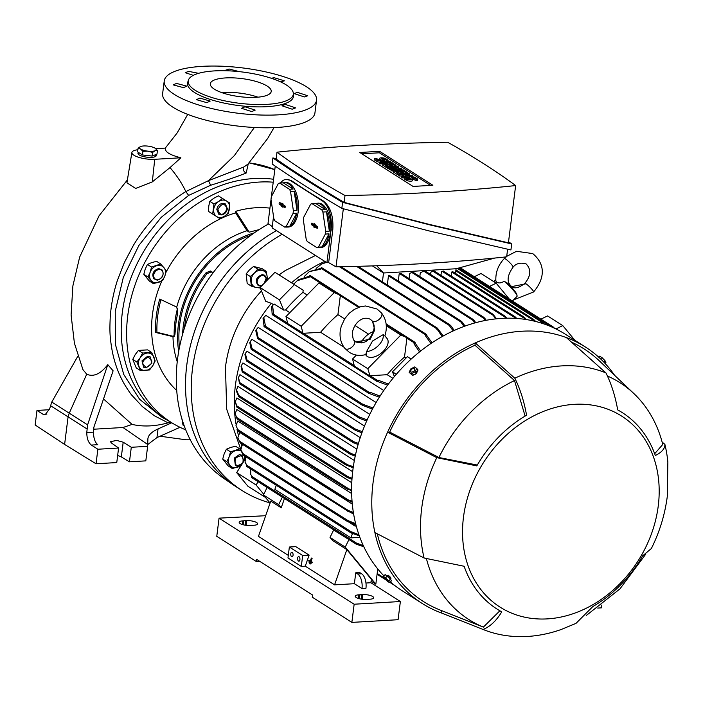 <?xml version="1.0" encoding="UTF-8"?>
<svg xmlns="http://www.w3.org/2000/svg" width="703" height="703" viewBox="0 0 703 703"><rect width="100%" height="100%" fill="white"/><g stroke="black" fill="none" stroke-linecap="round" stroke-linejoin="round"><path stroke-width="1.05" d="M372.01 320.761C373.565 323.556 376.852 327.167 369.883 337.871L368.864 338.96C365.797 342.625 361.491 343.635 355.964 341.992L370.217 339.189L374.734 329.988L372.485 321.192A6.142 3.489 140.5 0 1 372.01 320.761L370.402 319.338C362.186 315.129 353.873 323.802 352.431 332.414C352.642 337.668 353.284 340.384 354.356 340.568L354.356 340.568A6.142 3.489 140.5 0 1 352.265 346.799A6.142 3.489 140.5 0 1 345.358 348.802A6.142 3.489 140.5 0 1 344.883 348.38L344.883 348.38C340.99 343.433 339.452 337.598 340.252 330.876L341.192 326.403L344.822 318.582L349.409 313.107L354.417 309.346L360.63 306.728L365.56 305.972L377.001 308.977L381.483 312.949A6.142 3.489 140.5 0 1 379.383 319.18A6.142 3.489 140.5 0 1 372.485 321.192M384.875 335.849L387.045 338.477A13.436 7.636 140.5 0 1 382.467 352.115A13.436 7.636 140.5 0 1 367.379 356.509A13.436 7.636 140.5 0 1 366.325 355.577L365.551 354.646M361.114 343.02A13.436 7.636 140.5 0 1 373.337 331.623M386.281 325.656L391.747 327.967L406.967 337.668L400.807 335.067L386.29 325.814M356.412 355.077L352.563 358.996L367.783 368.688L370.015 375.71A0.58 0.466 122.5 0 1 370.05 375.71L377.274 380.314L378.223 380.253A150.451 121.716 122.5 0 0 377.388 381.386L377.142 381.404A0.58 0.466 -57.5 0 1 377.274 380.314M400.807 335.067L367.783 368.688M419.533 351.913L414.005 343.829L414.137 342.783L406.905 338.178L404.515 357.062L406.053 358.038M406.905 338.178A0.58 0.466 -57.5 0 1 406.905 338.143L406.967 337.668M392.915 378.355L387.186 374.708L370.05 375.71M387.186 374.708A135.486 109.606 -57.5 0 1 404.515 357.062M388.469 384.005L378.223 380.253M383.908 575.871A151.989 122.963 -57.5 0 1 352.871 470.017A151.989 122.963 -57.5 0 1 434.322 341.28A151.989 122.963 -57.5 0 1 565.282 334.206L585.45 347.054A151.989 122.963 -57.5 0 1 614.598 375.305M575.942 623.394L561.099 629.537A142.779 115.512 -57.5 0 1 483.734 629.73A142.779 115.512 -57.5 0 1 483.066 629.466L441.168 612.875A151.989 122.963 -57.5 0 1 422.116 603.42L401.949 590.573A151.989 122.963 -57.5 0 1 390.332 581.926M273.423 304.636L271.34 303.309A135.486 109.606 122.5 0 0 235.408 385.306A135.486 109.606 122.5 0 0 236.023 424.164M237.034 429.463A135.486 109.606 122.5 0 0 238.238 434.533M240.927 443.356A135.486 109.606 122.5 0 0 241.63 445.298M350.85 512.505L353.679 514.306M352.308 504.104L239.811 432.433L237.816 437.793L239.512 441.185L348.337 510.519L353.372 512.425M235.962 425.693L238.545 430.992L235.962 425.693L237.799 420.992L351.658 493.541M235.136 413.619L237.043 418.61L235.136 413.619L236.849 409.498L351.781 482.724M235.294 401.571L236.718 406.993L237.21 407.055L235.294 401.571L236.92 397.942L352.669 471.695M416.668 371.369C417.072 373.381 416.009 374.462 413.478 374.62M422.116 603.42A151.989 122.963 -57.5 0 1 374.901 532.575A151.989 122.963 -57.5 0 1 373.038 482.864A151.989 122.963 -57.5 0 1 387.581 432.204A151.989 122.963 -57.5 0 1 475.272 342.915A151.989 122.963 -57.5 0 1 566.398 337.598A151.989 122.963 -57.5 0 1 585.45 347.054M353.17 467.776L346.122 465.035L344.303 463.637L353.328 466.695M239.661 396.967L238.695 396.589L239.661 396.967L238.827 395.499L346.254 463.945M287.668 323.222L272.632 313.643L273.572 313.582L272.579 305.541L274.144 304.012L283.669 310.085L279.469 299.838L260.066 287.474L274.952 272.316L291.508 282.773A135.486 109.606 -57.5 0 1 324.751 261.358M271.34 303.309L265.725 301.279L260.066 287.474M315.489 255.461L285.339 270.523A115.143 93.156 122.5 0 0 279.117 274.935M261.472 290.919A115.143 93.156 122.5 0 0 225.935 363.759A115.143 93.156 122.5 0 0 225.76 364.98M240.154 442.767L237.816 437.793M353.539 513.48L347.431 511.116L346.175 510.07L348.337 510.519M240.479 443.066L346.175 510.07M238.695 396.589L236.243 390.666L237.957 386.334L354.356 460.5M238.414 377.529L239.503 383.618L240.145 383.785L238.414 377.529L239.951 374.664L356.869 449.155M241.384 365.525L241.067 366.65L242.21 371.852L242.922 372.063L241.384 365.525L242.913 362.941L360.235 437.688M245.329 353.53L244.925 354.655L246.366 360.78L247.368 361.166L245.329 353.53L246.894 351.157L364.506 426.088M250.312 341.535L249.802 342.66L251.138 349.18L252.307 349.681L250.312 341.535L251.955 339.312L369.769 414.375M372.449 409.128L362.634 405.35A0.58 0.466 -57.5 0 1 362.405 405.288L257.755 338.618A0.58 0.466 122.5 0 1 258.133 337.589L256.41 329.54L258.212 327.396L376.131 402.52M379.365 397.177L369.066 393.425A0.58 0.466 -57.5 0 1 368.829 393.364L264.179 326.693A0.58 0.466 122.5 0 1 264.556 325.665L265.409 325.612L263.766 317.536L265.839 315.401L383.759 390.525M352.133 502.17L345.173 498.928L352.045 501.107M238.387 431.229L345.173 498.928M238.089 430.939L238.545 430.992M351.614 490.782L346.315 488.234L351.614 489.71M347.572 489.27L346.315 488.234M351.975 479.314L347.08 477.399L236.955 407.23M347.8 477.759L346.456 476.66L348.09 476.766L352.045 478.233M236.718 406.993L237.21 407.055M236.384 389.541L238.827 395.499M355.217 456.177L350.156 454.217M350.894 454.586L349.391 453.391L350.876 453.4L355.454 455.087M239.503 383.618L240.145 383.785M358.126 444.516L353.029 442.547L242.465 372.107M353.758 442.925L352.194 441.686L353.591 441.633L358.442 443.417M242.21 371.852L242.922 372.063M361.931 432.784L355.85 430.535L353.996 429.111L355.446 429.094L362.335 431.686M246.366 360.78L247.368 361.166M366.676 420.992L359.962 418.513L357.932 416.976L359.33 416.932L367.168 419.884M251.138 349.18L252.307 349.681M257.57 338.24L255.787 330.665L256.41 329.54M362.405 405.288A0.58 0.466 -57.5 0 1 362.783 404.26L373.047 408.004M264.064 326.016L263.019 318.661L263.766 317.536M368.829 393.364A0.58 0.466 -57.5 0 1 369.207 392.336L370.059 392.283A150.451 121.716 122.5 0 0 369.365 393.408M380.086 396.053L370.059 392.283M272.131 314.013L271.683 306.666L272.579 305.541M387.617 385.139L377.388 381.386M272.632 313.643A0.58 0.466 122.5 0 0 272.492 314.733M396.334 374.295L392.485 371.843L394.409 376.544M411.15 359.092L407.38 356.685L392.485 371.843M411.176 359.066L407.38 356.685M420.614 351.052L415.086 343.011A150.451 121.716 122.5 0 0 414.005 343.829M414.137 342.783A0.58 0.466 -57.5 0 1 415.121 342.73L415.086 343.011M274.952 272.316L303.186 290.216L293.652 284.153L298.265 279.759L309.478 276.165M291.508 282.773L293.661 284.144M420.877 350.841L420.297 350.472M304.267 276.543L309.355 271.569L320.858 269.17L320.972 268.23A0.58 0.466 122.5 0 1 321.965 268.168M430.965 343.486L425.5 335.841L425.614 334.9A0.58 0.466 -57.5 0 1 426.607 334.839L426.563 335.164A150.451 121.716 122.5 0 0 425.5 335.841M432.02 342.783L426.563 335.164M309.355 271.569L320.963 268.309M326.377 262.395L321.499 264.135L316.122 268.397M442.178 336.57L436.871 328.828A0.58 0.466 -57.5 0 1 437.864 328.758A150.451 121.716 122.5 0 0 436.809 329.303M437.864 328.758L443.215 335.99M321.499 264.135L325.999 262.157M453.198 330.928L449.217 325.41L449.604 324.637M356.526 266.358L449.217 325.41C448.742 324.118 449.331 324.259 450.975 325.849L454.226 330.463M389.444 275.761A0.58 0.466 122.5 0 0 388.46 275.822L387.309 284.943M464.05 326.429L460.755 321.886L461.001 321.016M388.46 275.822L460.755 321.886C460.21 320.568 460.729 320.665 462.284 322.167L465.061 326.069M400.701 273.616L399.172 274.003L398.285 281.051M474.727 322.976L472.811 320.252L473.014 319.355L400.868 273.388M399.708 273.678L472.811 320.252C472.328 318.995 472.759 319.048 474.112 320.392L475.72 322.703M412.538 272.237L409.744 273.388L409.076 278.616M485.246 320.48L483.638 318.231L483.708 317.246L412.705 272.008M411.545 272.298L483.638 318.231C483.04 316.939 483.427 316.948 484.78 318.274L486.221 320.296M424.366 270.857L420.306 272.764L419.823 276.551M495.589 318.907L492.179 313.731M423.382 270.919L492.557 314.997C491.467 313.415 491.801 313.397 493.55 314.935L496.546 318.802M433.663 271.007L430.869 272.149L430.579 274.478M505.738 318.222L504.921 317.097C504.156 315.735 504.429 315.682 505.756 316.939L506.678 318.195M442.96 271.156L441.431 271.534L440.957 275.312M515.677 318.397L515.378 317.984C514.552 316.605 514.781 316.517 516.064 317.73L516.6 318.45M452.837 272.061A0.58 0.466 122.5 0 0 451.844 272.123L451.335 276.156M525.369 319.408L524.684 318.529C523.586 317 523.735 316.86 525.132 318.125L526.257 319.549M534.719 321.245L534.5 320.972C533.269 319.364 533.34 319.18 534.719 320.427L535.572 321.456M543.56 323.802L542.523 322.651A0.58 0.466 -57.5 0 1 543.507 322.607L544.35 324.074M552.453 327.299A0.58 0.466 -57.5 0 1 553.384 327.449L553.349 327.703M377.748 568.938L377.177 573.463A0.58 0.466 122.5 0 0 377.177 573.499L375.833 584.167L371.087 581.144M369.506 557.251L370.086 558.191M363.829 546.741L356.562 544.324A0.58 0.466 -57.5 0 1 356.693 543.226L356.948 543.217A150.451 121.716 122.5 0 0 357.502 544.263M250.83 469.068L250.699 474.367L252.052 476.555A0.58 0.466 122.5 0 0 251.911 477.645M363.354 545.721L356.948 543.217M359.866 537.356L350.946 537.874L274.847 489.385L276.279 485.281M246.744 465.351L245.022 462.126L246.92 465.307A0.58 0.466 122.5 0 0 246.779 466.397M359.295 535.791L351.421 533.067A0.58 0.466 -57.5 0 1 351.562 531.978L351.86 531.96A150.451 121.716 122.5 0 0 352.282 533.015M358.934 534.763L351.86 531.96M356.245 526.011L355.059 526.081L348.187 521.705M245.839 456.765L245.022 462.126M242.992 454.226L241.129 451.071A9.209 7.452 122.5 0 0 235.523 450.623A9.209 7.452 122.5 0 0 229.09 457.064A9.209 7.452 122.5 0 0 228.501 459.428A9.209 7.452 122.5 0 0 229.986 465.404A9.209 7.452 122.5 0 0 237.324 467.302A9.209 7.452 122.5 0 0 240.769 465.263M355.903 524.693L347.941 521.723A0.58 0.466 -57.5 0 1 348.073 520.633A150.451 121.716 122.5 0 0 348.38 521.696M242.447 444.322L240.795 449.938L243.414 453.945A0.58 0.466 122.5 0 0 243.3 455.052M243.423 453.962L348.108 520.651L355.639 523.647M387.019 575.713L388.144 575.168C390.411 577.093 391.211 578.068 390.56 578.094M374.901 532.575L424.102 558.015A142.779 115.512 -57.5 0 1 421.686 508.348A142.779 115.512 -57.5 0 1 436.783 457.653L387.581 432.204L389.69 432.081A149.686 121.101 -57.5 0 1 474.982 345.243L475.272 342.915L514.807 378.214A142.779 115.512 -57.5 0 1 605.933 372.898L566.398 337.598M282.184 234.24A153.526 124.203 122.5 0 0 192.499 368.75A153.526 124.203 122.5 0 0 242.06 490.527A153.526 124.203 122.5 0 0 269.926 502.847M276.481 230.61A153.526 124.203 122.5 0 0 186.787 365.112A153.526 124.203 122.5 0 0 236.357 486.889L242.06 490.527M240.549 442.776L239.512 441.185M348.899 521.934L355.12 525.897L356.201 525.835M244.6 460.061L236.674 472.618L256.077 484.982L258.142 481.713M363.214 404.234A150.451 121.716 122.5 0 0 362.634 405.35M337.923 314.628L340.314 295.752A0.58 0.466 -57.5 0 1 340.314 295.717L325.155 285.541L318.995 282.94L285.972 316.57L287.764 323.608L303.424 333.284A0.58 0.466 -57.5 0 1 303.459 333.275L320.594 332.282A135.486 109.606 -57.5 0 1 337.923 314.628L344.619 318.898M310.48 276.059A0.58 0.466 122.5 0 0 309.487 276.112L309.355 277.149L297.114 280.699M382.406 281.815L383.522 272.984M432.67 271.068L504.921 317.097C504.156 315.735 504.429 315.682 505.756 316.939M441.967 271.217L515.378 317.984C514.552 316.605 514.781 316.517 516.064 317.73M451.844 272.123L524.684 318.529C523.586 317 523.735 316.86 525.132 318.125M456.089 268.748L455.5 273.423M455.825 270.848L534.5 320.972C533.269 319.364 533.34 319.18 534.719 320.427M543.445 323.081A150.451 121.716 122.5 0 0 542.523 322.651M574.949 340.366L562.778 325.621L555.941 328.942M265.453 497.416L247.931 486.256L236.674 472.618M348.864 539.737L345.243 547.101L330.023 537.4L333.635 530.044L349.189 539.719M345.243 547.101L375.833 584.167M250.699 474.367L251.99 476.564M350.946 537.874L352.59 533.164M662.138 442.082L664.889 444.349A142.779 115.512 -57.5 0 1 667.85 461.994L667.332 496.142C664.976 514.429 659.651 531.899 651.356 548.533L642.63 555.862A116.496 94.246 122.5 0 1 592.857 606.531L576.021 623.359M463.47 517.285A113.227 91.601 -57.5 0 1 574.413 404.33A113.227 91.601 -57.5 0 1 658.254 505.923A113.227 91.601 -57.5 0 1 547.312 618.886A113.227 91.601 -57.5 0 1 463.47 517.285M664.889 444.349C664.976 448.646 661.778 452.363 655.31 455.491A116.496 94.246 122.5 0 0 617.7 409.911C615.239 396.044 611.311 383.706 605.933 372.898M514.807 378.214C520.15 388.882 524.069 401.22 526.573 415.227A116.496 94.246 122.5 0 0 476.81 465.904L436.783 457.653M571.504 342.159A149.686 121.101 -57.5 0 1 599.018 360.56L633.869 393.557A140.477 113.649 -57.5 0 1 662.753 444.472L654.678 453.725M441.168 612.875L441.466 610.555M499.868 610.793L483.365 627.111L440.078 610.011A149.686 121.101 -57.5 0 1 377.326 533.832M489.534 286.429L496.186 283.186L480.966 273.493L474.314 276.727M264.319 283.142L265.699 279.346L269.223 278.142M256.077 484.982L263.766 494.297M279.469 299.838L294.364 284.68M283.669 310.085L285.585 309.97A135.486 109.606 -57.5 0 1 302.923 292.325L303.186 290.216M289.803 312.659L285.585 309.97M369.576 375.736L354.356 366.035L352.563 358.996M343.952 347.159L320.594 332.282M354.98 325.498L368.53 334.127M302.923 292.325L307.141 295.014M494.736 258.054L456.142 268.748L383.504 272.984L372.388 265.901M555.335 328.644L553.393 327.405M540.906 319.153L547.558 315.919L562.778 325.621M330.023 537.4L332.589 540.51L346.86 549.605L371.325 579.254L370.885 582.734L400.376 601.522L398.074 619.712L351.86 622.401L312.281 597.19L312.554 595.01L256.621 559.368L256.349 561.548L259.732 561.354M267.377 487.592L282.597 497.293M424.102 558.015L464.129 566.266A116.496 94.246 122.5 0 0 501.74 611.847C496.406 620.74 490.176 626.619 483.066 629.466M607.436 376.017A140.477 113.649 -57.5 0 1 633.869 393.557M386.123 575.203A3.374 0.501 44.5 0 1 386.641 575.449A3.374 0.501 44.5 0 1 390.376 579.026M390.543 579.263A3.374 0.501 44.5 0 1 390.833 579.817M474.982 345.243L514.508 380.56L525.123 416.088M477.302 465.052L438.918 457.521L389.69 432.081M438.918 457.521A140.477 113.649 -57.5 0 1 514.508 380.56M483.365 627.111A140.477 113.649 -57.5 0 1 426.44 558.692M496.186 283.186L509.192 298.951M512.452 301.025L517.021 296.376A13.436 2.004 -135.5 0 0 516.995 295.497A13.436 2.004 -135.5 0 0 504.183 281.279C501.248 283.098 498.752 283.414 496.705 282.211L495.887 281.059C495.378 272.544 498.181 265.04 504.297 258.546L506.046 256.903M265.699 279.346L267.149 280.269M267.043 487.618L263.432 494.974L270.084 503.032M302.984 333.31L301.192 326.262L285.972 316.57M340.375 295.234L334.215 292.633L301.192 326.262M383.97 335.103L383.179 334.654A13.436 7.636 140.5 0 1 378.522 345.428A13.436 7.636 140.5 0 1 366.571 351.553L366.606 354.347L365.349 354.057M334.215 292.633L318.995 282.94M383.504 272.984L376.711 265.752M288.309 555.379L258.467 536.363L270.752 501.116L281.218 507.786L278.652 504.666L263.432 494.974M256.349 561.548L216.77 536.336L219.064 518.155L265.672 515.703M354.374 583.701L361.983 588.552L365.947 588.314A11.512 5.844 -93.3 0 0 361.623 573.771L359.716 572.558L355.753 572.787L354.374 583.701L334.566 584.852L346.86 549.605M370.885 582.734L365.955 583.024M309.179 562.98L310.691 563.744L310.032 564.105L309.179 562.98L310.691 563.744M309.039 561.609L311.57 563.015L310.902 563.384L308.872 562.084L309.039 561.609L311.57 563.015M311.367 558.033L312.123 558.305L311.042 561.398L312.44 562.286L312.273 562.769L308.731 560.713L308.898 560.238L310.295 561.126L311.367 558.033L310.55 561.293L311.042 561.398M308.898 560.238L310.348 560.959M305.269 566.187L301.306 566.416L302.685 555.511L289.364 547.022L295.805 546.644L309.118 555.133L305.269 566.187L334.566 584.852M284.46 498.48L281.218 507.786M282.272 497.311L278.652 504.666M366.571 351.553L372.537 340.999L383.179 334.654M273.529 216.542L272.105 227.825L326.904 262.737L328.644 262.632A934.551 277.14 7.2 0 0 335.999 266.797A898.425 266.428 7.2 0 0 424.05 263.555A898.425 266.428 7.2 0 0 506.643 256.841L507.61 249.24M271.024 199.547L268.001 223.475A934.551 277.14 7.2 0 0 272.263 226.586M597.699 608.069L601.452 607.849L601.803 605.028M359.918 594.756A7.373 2.188 -172.8 0 1 360.797 594.676A7.373 2.188 -172.8 0 1 361.746 594.65L362.818 594.589A7.294 2.162 -172.8 0 1 370.173 595.459A7.294 2.162 -172.8 0 1 373.662 597.805A7.294 2.162 -172.8 0 1 370.042 599.193L368.978 599.255A7.373 2.188 -172.8 0 1 367.151 599.36L366.087 599.422A7.294 2.162 -172.8 0 1 358.732 598.552A7.294 2.162 -172.8 0 1 355.235 596.206A7.294 2.162 -172.8 0 1 358.855 594.817L359.918 594.756L359.418 598.745M243.862 520.809A7.373 2.188 -172.8 0 1 244.741 520.73A7.373 2.188 -172.8 0 1 245.69 520.703L246.753 520.642A7.294 2.162 -172.8 0 1 254.108 521.512A7.294 2.162 -172.8 0 1 257.606 523.858A7.294 2.162 -172.8 0 1 253.985 525.246L252.922 525.308A7.373 2.188 -172.8 0 1 251.094 525.413L250.022 525.475A7.294 2.162 -172.8 0 1 242.667 524.614A7.294 2.162 -172.8 0 1 239.178 522.259A7.294 2.162 -172.8 0 1 242.79 520.87L243.862 520.809L243.361 524.798M301.306 566.416L287.984 557.936L289.364 547.022M219.064 518.155L354.154 604.22L400.376 601.522M354.154 604.22L351.86 622.401M361.983 588.552A11.512 5.844 -93.3 0 0 357.66 574L355.753 572.787M310.199 563.63L310.032 564.105M311.069 562.901L310.902 563.384M312.123 558.305L311.622 558.191M312.44 562.286L311.772 562.655M310.55 561.293L311.939 562.18M302.685 555.511L309.118 555.133M416.668 368.372L418.021 370.006L416.457 373.407L412.705 375.42L409.155 372.388L410.719 368.978L414.471 366.966L416.668 368.372L415.113 371.773L411.352 373.785L409.155 372.388M385.033 579.017L384.936 578.903C384.005 577.251 384.901 577.822 387.625 580.608L387.696 581.478L385.033 579.017L383.381 576.407L385.165 574.588L390.473 579.123L391.386 580.863L389.603 582.673L387.406 581.276M504.183 281.279L508.058 283.485C514.148 289.812 517.127 293.81 516.995 295.497M332.774 229.907L331.034 230.004A23.032 11.687 -93.3 0 0 322.378 200.909L290.418 180.548A23.032 11.687 -93.3 0 0 286.314 179.379L291.227 180.495A934.551 277.14 7.2 0 0 323.187 200.865C330.445 206.524 333.644 216.199 332.774 229.907L328.644 262.632M343.328 208.782L335.999 266.797M275.251 166.119L271.393 196.62M331.034 230.004L326.904 262.737M316.877 203.255A22.259 11.301 86.7 0 1 325.445 209.679L321.816 209.889A22.259 11.301 86.7 0 1 322.879 212.042L326.508 211.831A22.259 11.301 86.7 0 1 329.356 231.129L325.726 231.34A22.259 11.301 86.7 0 1 325.577 232.719A22.259 11.301 86.7 0 1 325.375 234.064L329.013 233.853A22.259 11.301 86.7 0 1 322.079 246.92L318.441 247.131A22.259 11.301 86.7 0 1 317.035 247.711L307.264 241.481A22.259 11.301 86.7 0 1 306.2 239.328L303.353 220.039A22.259 11.301 86.7 0 1 303.503 218.659A22.259 11.301 86.7 0 1 303.696 217.306L310.629 204.239A22.259 11.301 86.7 0 1 312.035 203.659L315.673 203.448A22.259 11.301 86.7 0 1 316.877 203.255L318.195 203.176A22.259 11.301 86.7 0 1 330.524 232.429A22.259 11.301 86.7 0 1 320.788 247.623L319.47 247.702A22.259 11.301 86.7 0 1 318.248 247.641M284.53 182.648A22.259 11.301 86.7 0 1 293.098 189.072L289.469 189.283A22.259 11.301 86.7 0 1 290.532 191.436L294.162 191.225A22.259 11.301 86.7 0 1 297.009 210.522L293.379 210.733A22.259 11.301 86.7 0 1 293.23 212.113A22.259 11.301 86.7 0 1 293.037 213.457L296.666 213.246A22.259 11.301 86.7 0 1 289.733 226.313L286.103 226.524A22.259 11.301 86.7 0 1 284.689 227.104L274.917 220.874A22.259 11.301 86.7 0 1 273.854 218.721L271.007 199.424A22.259 11.301 86.7 0 1 271.156 198.053A22.259 11.301 86.7 0 1 271.358 196.699L278.283 183.632A22.259 11.301 86.7 0 1 279.697 183.052L283.327 182.842A22.259 11.301 86.7 0 1 284.53 182.648L285.849 182.569A22.259 11.301 86.7 0 1 298.177 211.823A22.259 11.301 86.7 0 1 288.441 227.016L287.123 227.087A22.259 11.301 86.7 0 1 285.901 227.034M286.314 179.379A23.032 11.687 -93.3 0 0 280.497 183.008M361.746 594.65L361.184 599.114M245.69 520.703L245.127 525.167M299.9 559.632A2.302 1.169 -93.3 0 0 298.626 556.6A2.302 1.169 -93.3 0 0 297.615 558.173A2.302 1.169 -93.3 0 0 298.898 561.205A2.302 1.169 -93.3 0 0 299.9 559.632M293.054 555.265A2.302 1.169 -93.3 0 0 291.78 552.242A2.302 1.169 -93.3 0 0 290.77 553.815A2.302 1.169 -93.3 0 0 292.044 556.838A2.302 1.169 -93.3 0 0 293.054 555.265M598.719 357.168L599.703 356.166L602.26 357.853L605.002 360.701L601.9 357.563L600.59 358.899M603.728 362.001L605.002 360.701L605.916 362.44L605.011 363.363M412.705 375.42L411.352 373.785M416.457 373.407L415.113 371.773M390.473 579.123L388.689 580.942L389.603 582.673M387.362 575.985L385.578 577.804L388.689 580.942M383.381 576.407L385.578 577.804M429.138 230.927L510.923 249.969L511.687 243.95L429.893 224.907L342.589 202.35L341.834 208.378L429.138 230.927M342.589 202.35C316.429 186.822 293.186 172.024 272.878 157.929L272.114 163.957C292.43 178.044 315.665 192.85 341.834 208.378M317.035 247.711L320.665 247.5A22.259 11.301 86.7 0 1 319.47 247.702M284.689 227.104L288.327 226.893A22.259 11.301 86.7 0 1 287.123 227.087M414.102 371.043C410.78 372.933 409.884 372.362 411.413 369.33C414.726 367.432 415.622 368.003 414.102 371.043M272.878 157.929L276.191 158.658M313.846 227.095L313.951 226.296L311.851 224.96A0.958 0.483 86.7 0 1 311.482 223.879A0.958 0.483 86.7 0 1 311.947 223.097A0.958 0.483 86.7 0 1 312.088 223.141L314.179 224.477L314.276 223.677L315.225 224.283L315.129 225.083L317.22 226.419A0.958 0.483 86.7 0 1 317.58 227.623A0.958 0.483 86.7 0 1 317.194 228.282A0.958 0.483 86.7 0 1 316.991 228.229L314.9 226.902L314.795 227.702L313.846 227.095L314.891 226.964M318.441 247.131L325.375 234.064M325.726 231.34L322.879 212.042M321.816 209.889L312.035 203.659M322.079 246.92L329.013 233.853M329.356 231.129L326.508 211.831M325.445 209.679L315.673 203.448M281.499 206.489L281.604 205.689L279.513 204.353A0.958 0.483 86.7 0 1 279.135 203.272A0.958 0.483 86.7 0 1 279.601 202.482A0.958 0.483 86.7 0 1 279.741 202.534L281.833 203.87L281.929 203.07L282.887 203.677L282.782 204.476L284.873 205.803A0.958 0.483 86.7 0 1 285.233 207.016A0.958 0.483 86.7 0 1 284.847 207.666A0.958 0.483 86.7 0 1 284.645 207.622L282.553 206.295L282.457 207.095L281.499 206.489L282.544 206.357M286.103 226.524L293.037 213.457M293.379 210.733L290.532 191.436M289.469 189.283L279.697 183.052M289.733 226.313L296.666 213.246M297.009 210.522L294.162 191.225M293.098 189.072L283.327 182.842M515.65 185.566L508.418 242.807L428.997 224.336L344.136 202.394C318.687 187.27 296.025 172.833 276.138 159.071L277.008 152.191A898.425 266.428 -172.8 0 1 447.653 142.243A934.551 277.14 -172.8 0 1 515.65 185.566A898.425 266.428 -172.8 0 1 433.048 192.279A898.425 266.428 -172.8 0 1 345.006 195.513A934.551 277.14 -172.8 0 1 277.008 152.191M511.687 243.95L508.55 241.779M312.607 223.475L312.861 224.784L315.014 226.155L313.951 226.296M315.014 226.155L314.918 226.893L315.84 226.691L317.554 227.781M315.19 224.565L314.179 224.477M280.26 202.868L280.515 204.178L282.668 205.548L281.604 205.689M282.668 205.548L282.571 206.287L283.502 206.084L285.207 207.174M282.852 203.958L281.833 203.87M344.136 202.394L345.006 195.513M379.594 151.33L432.872 185.276L413.065 186.427L359.787 152.489L379.594 151.33L379.418 152.788L430.614 185.407M361.86 153.808L379.418 152.788M401.896 175.899L399.726 176.031L398.724 175.39L398.909 173.94L408.733 173.369L409.735 174.001L405.086 175.662L411.73 175.275L412.731 175.908L402.907 176.488L401.905 175.847L406.554 174.186L399.91 174.572L399.726 176.031M409.146 177.56L406.712 177.71M404.172 177.85L401.721 177.305L401.905 175.847M413.654 177.71L411.167 177.613L412.345 178.483A3.357 0.993 -172.8 0 1 412.793 179.072L412.608 180.522A3.357 0.993 -172.8 0 1 410.077 181.172A3.357 0.993 -172.8 0 1 406.387 180.276L404.058 178.79L404.234 177.332L405.974 177.235L408.302 178.72L410.789 178.817L409.612 177.947A3.357 0.993 -172.8 0 1 409.172 177.358A3.357 0.993 -172.8 0 1 410.842 176.717A3.357 0.993 -172.8 0 1 415.394 177.604L417.723 179.089L415.991 179.195L413.654 177.71L413.478 179.168L412.766 178.905M409.014 178.975A3.357 0.993 -172.8 0 1 408.988 178.808L409.172 177.358M417.723 179.089L417.538 180.548L415.807 180.653L413.478 179.168M398.847 174.458L397.397 174.546L393.399 171.998L393.583 170.548L403.408 169.968L407.397 172.516L405.666 172.622L402.67 170.706L400.359 170.847L403.021 172.543L401.29 172.639L398.627 170.943L396.316 171.084L399.313 172.991L397.582 173.087L397.397 174.546M404.735 173.597L402.432 172.165M400.692 173.834L398.39 172.402M387.52 167.244L386.07 167.332L382.081 164.783L382.265 163.333L392.081 162.762L396.079 165.302L394.348 165.407L391.351 163.5L389.04 163.632L391.703 165.328L389.972 165.433L387.309 163.729L384.998 163.869L387.994 165.776L386.255 165.882L386.07 167.332M393.416 166.383L391.114 164.95M389.374 166.62L387.072 165.187M386.211 161.479L386.351 160.31L384.023 158.825L381.536 158.729L382.713 159.599A3.357 0.993 -172.8 0 1 383.153 160.187L382.968 161.646A3.357 0.993 -172.8 0 1 382.968 161.672M379.884 162.252A3.357 0.993 -172.8 0 1 376.755 161.391L374.418 159.906L374.602 158.456L376.333 158.351L378.671 159.836L381.158 159.941L379.98 159.063A3.357 0.993 -172.8 0 1 379.541 158.474A3.357 0.993 -172.8 0 1 381.202 157.832A3.357 0.993 -172.8 0 1 385.754 158.729L388.091 160.214L386.351 160.31M379.374 160.099A3.357 0.993 -172.8 0 1 379.356 159.933L379.541 158.474M385.762 161.505L383.135 160.02M382.195 163.852L379.752 163.298L379.928 161.848L389.752 161.277L390.754 161.91L380.929 162.481L380.745 163.94M389.488 168.755L387.406 168.184L387.59 166.725L397.415 166.154L398.742 166.998L393.68 167.991L400.745 168.272L402.072 169.124L392.248 169.695L391.255 169.063L396.167 168.773L389.585 167.999L393.495 167.077L388.592 167.367L388.408 168.817M393.513 171.066L391.07 170.513L391.255 169.063M391.14 169.941L389.4 169.449L389.585 167.999M402.722 177.938L402.907 176.488M412.617 176.787L412.731 175.908M409.55 175.399L409.735 174.001M399.91 174.572L398.909 173.94M412.793 179.072A3.357 0.993 -172.8 0 1 410.262 179.713A3.357 0.993 -172.8 0 1 406.571 178.817L404.234 177.332M415.807 180.653L415.991 179.195M399.19 173.922L399.313 172.991M398.443 172.402L398.627 170.943M401.141 173.808L401.29 172.639M402.872 173.711L403.021 172.543M402.485 172.165L402.67 170.706M405.552 173.553L405.666 172.622M407.283 173.448L407.397 172.516M397.582 173.087L393.583 170.548M387.871 166.708L387.994 165.776M387.125 165.187L387.309 163.729M389.822 166.593L389.972 165.433M391.553 166.497L391.703 165.328M391.167 164.95L391.351 163.5M394.225 166.339L394.348 165.407M395.965 166.242L396.079 165.302M386.255 165.882L382.265 163.333M383.153 160.187A3.357 0.993 -172.8 0 1 380.622 160.838A3.357 0.993 -172.8 0 1 376.931 159.941L374.602 158.456M387.942 161.382L388.091 160.214M390.631 162.841L390.754 161.91M380.929 162.481L379.928 161.848M390.068 169.88L390.253 168.421M392.063 171.154L392.248 169.695M401.958 170.056L402.072 169.124M398.592 168.193L398.742 166.998M388.592 167.367L387.59 166.725M151.145 280.585A9.209 7.452 -57.5 0 1 149.598 274.548A9.209 7.452 -57.5 0 1 150.152 272.272A9.209 7.452 -57.5 0 1 156.541 265.769A9.209 7.452 -57.5 0 1 163.904 267.588A9.209 7.452 -57.5 0 1 164.889 275.892A9.209 7.452 -57.5 0 1 158.509 282.395A9.209 7.452 -57.5 0 1 156.418 282.808A9.209 7.452 -57.5 0 1 151.145 280.585L147.946 276.947L150.152 272.272L151.549 267.078L160.715 263.95L166.286 270.699L164.889 275.892L162.683 280.576L153.518 283.696L151.145 280.585M153.518 283.696L149.388 281.068L143.816 274.319L145.213 269.117L147.419 264.442L151.593 262.623L156.584 261.323L160.715 263.95M151.549 267.078L147.419 264.442M147.946 276.947L143.816 274.319M267.026 278.898A9.209 7.452 122.5 0 0 267.114 276.349L266.182 271.279L262.052 268.643L253.581 266.446L249.46 269.899L246.155 273.88L247.192 283.502L251.323 286.139L255.971 287.492A9.209 7.452 122.5 0 0 258.063 287.694A9.209 7.452 122.5 0 0 260.312 287.219M267.263 278.81L267.114 276.349A9.209 7.452 122.5 0 0 262.36 270.435A9.209 7.452 122.5 0 0 254.407 273.054A9.209 7.452 122.5 0 0 251.217 281.587A9.209 7.452 122.5 0 0 255.971 287.492L260.268 287.984M266.182 271.279L257.72 269.073L254.407 273.054L250.286 276.507L251.323 286.139M257.72 269.073L253.581 266.446M246.155 273.88L250.286 276.507M184.212 425.86L182.991 425.078L181.901 418.83M261.841 285.664L259.126 285.304C254.055 282.87 259.776 273.019 264.53 276.024L266.455 279.091M261.358 286.156L258.353 285.726C254.706 280.936 255.98 277.237 262.184 274.601L264.75 275.242L266.771 278.986M240.857 450.148L239.705 448.857L230.522 451.88L229.09 457.064L226.841 461.73L232.324 468.558L241.507 465.535M243.967 460.245A9.209 7.452 122.5 0 0 244.293 455.772M239.705 448.857L235.575 446.22L230.575 447.477L226.392 449.243L224.143 453.91L222.71 459.094L228.194 465.922L232.324 468.558M243.756 460.869L245.198 455.685M226.841 461.73L222.71 459.094M226.392 449.243L230.522 451.88M138.728 154.581A8.445 2.504 -172.8 0 1 138.649 154.124L138.834 152.656M138.078 148.236L137.621 151.883L142.454 154.959L152.129 156.075L156.98 154.115L157.437 150.468L155.108 150.732A8.445 2.504 7.2 0 0 155.117 148.21A8.445 2.504 7.2 0 0 155.082 148.192L155.117 148.21A8.445 2.504 7.2 0 0 147.858 146.11A8.445 2.504 7.2 0 0 140.96 146.409A8.445 2.504 7.2 0 0 140.591 146.54A8.445 2.504 7.2 0 0 140.591 149.062A8.445 2.504 7.2 0 0 147.841 151.154A8.445 2.504 7.2 0 0 152.033 151.303A8.445 2.504 7.2 0 0 155.108 150.732L152.595 152.428L147.841 151.154L142.911 151.312L140.591 149.062L138.078 148.236L140.89 146.426M155.6 154.678L155.398 156.242A8.445 2.504 -172.8 0 1 155.214 156.664M142.454 154.959L142.911 151.312M152.129 156.075L152.595 152.428M155.082 148.192L157.437 150.468M242.895 462.776C236.867 467.354 234.336 465.948 235.285 458.549C241.314 453.971 243.853 455.377 242.895 462.776M241.894 464.34L237.974 466.238L235.408 465.597L234.363 458.005L239.442 454.604L242.008 455.245L243.633 461.599M140.134 357.792A9.209 7.452 -57.5 0 1 147.551 353.029A9.209 7.452 -57.5 0 1 153.86 356.992A9.209 7.452 -57.5 0 1 152.762 365.718A9.209 7.452 -57.5 0 1 145.345 370.481A9.209 7.452 -57.5 0 1 139.036 366.518A9.209 7.452 -57.5 0 1 140.134 357.792L142.568 353.038L151.716 352.502L155.187 360.964L152.762 365.718L149.511 369.954L140.363 370.49L136.892 362.027L140.134 357.792M140.363 370.49L136.233 367.862L132.762 359.4L135.187 354.637L138.438 350.402L147.586 349.874L151.716 352.502M142.568 353.038L138.438 350.402M136.892 362.027L132.762 359.4M169.01 421.141L161.998 417.239L139.616 399.295L123.728 374.427L115.397 344.365L115.248 311.262L123.297 277.465L138.939 245.356L161.224 217.332L188.641 195.416L210.628 185.267C225.716 180.566 237.561 176.479 246.182 173.026L248.264 163.781M316.543 100.213L314.944 112.867A76.759 22.768 -172.8 0 1 276.841 127.489A76.759 22.768 -172.8 0 1 199.432 118.35A76.759 22.768 -172.8 0 1 162.63 93.622L164.23 80.977A76.759 22.768 -172.8 0 1 202.341 66.346A76.759 22.768 -172.8 0 1 279.75 75.485A76.759 22.768 -172.8 0 1 316.543 100.213A76.759 22.768 -172.8 0 1 278.441 114.835A76.759 22.768 -172.8 0 1 201.032 105.696A76.759 22.768 -172.8 0 1 164.23 80.977M285.392 104.439L295.62 107.884L292.193 109.22L281.965 105.775L285.392 104.439M297.492 92.401L307.729 95.757L304.32 96.944L294.082 93.569L297.492 92.401M271.279 78.253L274.17 77.734L284.443 80.827L280.699 81.926M225.918 70.739L225.681 70.177L229.09 69.017L239.389 71.653M193.307 75.353L185.232 72.673L188.659 71.381L198.624 73.314M176.567 83.429L186.884 86.153L183.439 87.62L173.123 84.87L176.567 83.429M199.889 98.095L210.171 101.1L206.708 102.638L196.427 99.633L199.889 98.095M244.969 106.794L255.215 110.099L251.762 111.584L241.516 108.297L244.969 106.794M155.802 154.59A9.209 2.733 -172.8 0 1 156.251 155.609A9.209 2.733 -172.8 0 1 151.681 157.367A9.209 2.733 -172.8 0 1 142.393 156.268A9.209 2.733 -172.8 0 1 137.973 153.298A9.209 2.733 -172.8 0 1 138.57 152.489M156.128 155.961A9.209 2.733 7.2 0 0 155.539 155.152M293.344 93.402L293.467 95.643A53.375 15.826 -172.8 0 1 266.947 106.68A53.375 15.826 -172.8 0 1 211.884 99.949A53.375 15.826 -172.8 0 1 187.719 82.277L188.404 80.142A52.962 15.703 -172.8 0 1 214.512 70.898A52.962 15.703 -172.8 0 1 293.344 93.402A52.962 15.703 -172.8 0 1 267.017 104.352A52.962 15.703 -172.8 0 1 212.385 97.682A52.962 15.703 -172.8 0 1 188.404 80.142M225.54 77.928A30.704 9.104 -172.8 0 1 256.507 81.583A30.704 9.104 -172.8 0 1 271.226 91.469A30.704 9.104 -172.8 0 1 255.989 97.322A30.704 9.104 -172.8 0 1 225.022 93.666A30.704 9.104 -172.8 0 1 210.302 83.78A30.704 9.104 -172.8 0 1 225.54 77.928M257.913 97.181A30.704 9.104 7.2 0 0 223.703 92.471A30.704 9.104 7.2 0 0 221.779 92.611M253.95 178.536A134.335 108.675 -57.5 0 1 273.59 179.274A134.335 108.675 -57.5 0 0 253.95 178.536A134.335 108.675 -57.5 0 0 129.993 280.559A134.335 108.675 -57.5 0 0 167.912 420.482L173.254 423.672A134.15 108.526 -57.5 0 1 135.389 283.942A134.15 108.526 -57.5 0 1 259.179 182.059A134.15 108.526 -57.5 0 1 273.221 182.191M273.977 127.638L267.781 138.324L247.974 164.107L243.906 166.963L208.483 180.645L210.628 185.267M171.031 422.345L168.07 422.837L154.502 415.825L142.349 406.562L131.856 395.244C129.897 393.118 124.053 383.917 123.236 382.081C118.157 372.836 114.501 362.555 112.252 351.228C109.633 336.28 109.624 330.603 110.274 316.385C111.302 303.74 113.693 291.701 117.454 280.269L124.326 262.597L133.245 245.646C146.312 223.668 165.231 204.345 185.82 191.576L208.483 180.645L234.345 155.618L254.354 127.48M188.641 195.416L185.82 191.576C182.218 183.738 176.954 175.732 170.021 167.578L180.891 157.78C169.555 154.915 164.476 151.681 165.671 148.078L155.732 148.658M137.893 149.739A15.352 4.552 7.2 0 0 131.892 152.481L126.927 182.806L135.653 188.43L152.314 181.884L170.021 167.578M168.07 422.837C155.073 426.405 143.078 426.932 132.094 424.41L103.508 398.961M86.706 374.216L69.105 413.505L68.033 417.266L64.606 444.437L96.03 463.778L97.875 449.235L91.364 445.061L97.752 444.691C94.949 442.301 93.534 438.11 93.517 432.134L93.877 427.204L113.113 370.815L107.796 364.646C100.582 373.987 93.552 377.177 86.706 374.216L82.901 369.558L74.404 343.161L71.1 314.953L72.875 285.928L79.667 257.052L99.088 215.751L127.401 179.915M190.302 439.823L186.093 439.797L160.02 436.22M132.094 424.41L122.981 427.512L147.656 444.481L147.929 438.364M147.894 438.795C148.219 435.201 151.602 431.914 158.043 428.927L171.76 422.775M180.003 427.301L156.954 437.582L147.656 444.604M131.892 152.481A15.352 4.552 7.2 0 0 139.176 157.454A15.352 4.552 7.2 0 0 154.73 159.3L180.891 157.78M77.848 356.201L51.776 402.054L87.594 424.876L107.796 364.646M87.594 424.876L86.777 432.521L93.517 432.134M93.613 429.225L122.981 427.512M97.875 449.235L118.596 448.022L111.311 442.899L110.512 441.712L116.601 440.403L123.192 442.205L131.294 447.284L147.648 446.326L147.656 444.481M131.294 447.284L129.457 461.827L145.811 460.869L147.648 446.326M51.776 402.054L49.632 408.856L45.036 414.875L43.12 414.331L36.987 410.438L49.412 409.717M138.781 153.043A9.209 2.733 7.2 0 0 138.016 153.676M91.364 445.061C88.367 442.679 86.838 438.505 86.777 432.521M118.596 448.022L116.76 462.565L96.03 463.778M123.192 442.205L121.329 456.932L129.457 461.827M121.329 456.932A6.907 2.047 7.2 0 0 117.629 455.632M36.987 410.438L35.15 424.981L64.606 444.437M224.644 216.137A9.209 7.452 -57.5 0 1 220.54 217.535A9.209 7.452 -57.5 0 1 216.726 216.594A9.209 7.452 -57.5 0 1 213.712 209.266A9.209 7.452 -57.5 0 1 218.633 201.48A9.209 7.452 -57.5 0 1 226.559 201.014A9.209 7.452 -57.5 0 1 229.565 208.343A9.209 7.452 -57.5 0 1 224.644 216.137L219.96 218.624L212.675 214.046L213.94 203.967L218.633 201.48L222.508 198.466L229.793 203.044L228.519 213.123L224.644 216.137M212.675 214.046L208.536 211.418L208.765 206.12L209.81 201.339L213.686 198.325L218.369 195.838L229.793 203.044M222.508 198.466L218.369 195.838M213.94 203.967L209.81 201.339M147.639 356.228L150.205 356.869L151.813 363.266L146.171 367.862L143.605 367.23L141.997 360.824L147.639 356.228M147.929 357.203C153.465 360.252 153.034 363.644 146.646 367.379C141.11 364.339 141.531 360.947 147.929 357.203M162.235 270.04C164.291 274.996 162.63 278.379 157.244 280.189L153.729 278.704C151.672 273.748 153.333 270.365 158.72 268.555L162.235 270.04M162.085 270.822C165.943 275.005 158.034 283.037 154.642 278.406C150.785 274.249 158.667 266.191 162.085 270.822M227.377 208.791C226.621 212.341 224.608 214.38 221.357 214.916L218.8 214.274L216.814 209.406C217.57 205.856 219.582 203.808 222.833 203.281L225.399 203.914L227.377 208.791M227.095 209.072C223.185 215.821 220.101 215.997 217.851 209.608C221.761 202.859 224.846 202.684 227.095 209.072M237.64 487.706A153.535 124.211 -57.5 0 1 233.853 485.255L224.529 478.919A153.201 123.939 -57.5 0 1 178.676 351.509A153.201 123.939 -57.5 0 1 268.634 223.932M233.853 485.255A153.535 124.211 -57.5 0 1 187.754 358.477A153.535 124.211 -57.5 0 1 276.472 230.602M179.467 347.291A93.692 75.801 -57.5 0 1 250.778 235.356M213.202 272.632L210.311 270.998L206.041 272.773A93.569 75.696 122.5 0 0 182.525 334.487M213.018 272.887L211.208 271.876L206.972 273.687A91.961 74.395 122.5 0 0 184.564 326.869A91.961 74.395 122.5 0 0 184.414 328.16M178.694 351.447A95.177 76.996 -57.5 0 1 178.377 324.848A95.177 76.996 -57.5 0 1 254.214 232.904M177.235 361.702A95.336 77.128 -57.5 0 1 172.982 336.755L174.95 334.4L175.882 323.31L177.78 311.965L176.734 307.097A95.336 77.128 -57.5 0 1 247.017 230.716L249.178 232.166L259.117 229.617M185.733 429.832A134.15 108.526 -57.5 0 1 173.254 423.672M177.543 308.318A93.807 75.889 122.5 0 0 174.906 321.825A93.807 75.889 122.5 0 0 174.168 336.544L156.945 332.291A101.917 82.453 -57.5 0 1 157.736 315.735A101.917 82.453 -57.5 0 1 160.969 299.645M176.734 307.097L159.722 299.056A103.569 83.789 122.5 0 0 155.504 332.422L173.746 336.834M269.943 208.132A107.032 86.592 122.5 0 0 235.821 211.278L249.178 232.166M235.821 211.278L235.619 212.886L247.017 230.716M176.725 390.517A105.38 85.256 -57.5 0 1 161.787 281.033M165.899 272.5A105.38 85.256 -57.5 0 1 235.619 212.886M155.504 332.422L156.945 332.291M237.684 429.507L347.168 499.262M236.472 417.31L348.02 488.383M236.7 405.798L348.09 476.766M239.793 382.625L350.876 453.4M242.658 370.956L353.591 441.633M247.043 360.033L355.446 429.094M252.052 348.574L359.33 416.932M258.133 337.589L362.783 404.26M264.556 325.665L369.207 392.336M425.614 334.9L320.972 268.23M436.871 328.828L339.417 266.736M542.549 322.677L457.363 268.405M551.222 326.754L458.954 267.966M377.124 573.938L384.972 578.938M390.077 582.189L392.45 583.701M377.177 573.463L384.084 577.866M252.052 476.555L356.693 543.226M246.92 465.307L351.562 531.978M354.259 365.648L303.459 333.275M340.314 295.752L358.565 307.378M386.228 325.006L389.154 326.869M309.487 276.112L322.563 284.443M357.66 574L361.623 573.771M513.585 299.873L533.559 291.991A6.142 0.914 -135.5 0 0 531.108 288.362A6.142 0.914 -135.5 0 0 525.958 283.792L511.714 286.596C506.52 282.298 506.977 275.813 513.058 267.149L513.058 267.149A6.142 0.914 -135.5 0 0 510.615 263.52A6.142 0.914 -135.5 0 0 505.466 258.95A6.142 0.914 -135.5 0 0 504.297 258.546M525.958 283.792A6.142 0.914 -135.5 0 0 524.798 283.388C530.941 275.945 531.389 269.46 526.143 263.941C520.572 262.281 516.213 263.344 513.058 267.149M358.855 594.817L358.398 598.455M362.221 599.272L362.818 594.589M242.79 520.87L242.333 524.508M246.164 525.326L246.753 520.642M322.378 200.909L323.187 200.865M291.227 180.495L290.418 180.548M311.851 224.96L312.861 224.784M279.513 204.353L280.515 204.178M406.571 178.817L406.387 180.276M409.471 179.054L409.612 177.947M376.931 159.941L376.755 161.391M384.023 158.825L383.838 160.284M379.84 160.17L379.98 159.063M249.02 162.938A135.943 109.984 -57.5 0 1 274.803 169.651M246.182 173.026C243.519 171.646 242.763 169.625 243.906 166.963M156.954 437.582L158.043 428.927M152.314 181.884L154.73 159.3M50.379 405.605L86.882 428.865M46.881 414.111L43.12 414.331M206.041 272.773L206.972 273.687M210.311 270.998L211.208 271.876M172.92 336.746L173.869 336.491M366.606 354.347C360.393 356.21 354.646 355.542 349.365 352.352L344.883 348.38M345.217 464.56L239.108 396.949M240.584 448.848L226.674 409.155L225.47 367.115L225.935 363.759M245.479 457.266L244.714 456.045M346.86 488.919L236.867 418.839M350.138 454.2L239.758 383.873M355.033 430.104L246.7 361.087M359.119 418.065L251.507 349.505M376.896 381.342L272.254 314.672M356.316 544.263L251.674 477.592M351.184 533.006L246.542 466.335M347.704 521.661L243.053 454.99M414.937 342.273L386.114 323.907M359.611 307.026L310.295 275.602M426.422 334.382L321.781 267.711M437.679 328.31L340.981 266.709M449.569 324.61L358.082 266.323M460.957 320.981L389.26 275.304M492.162 313.714L424.533 270.629M504.754 315.963L433.83 270.778M515.106 316.781L443.127 270.919M524.06 317.106L452.653 271.613M533.656 319.408L455.939 269.89M543.322 322.15L458.488 268.098M553.199 326.992L460.078 267.658M553.973 327.993L553.366 327.607M394.242 585.186L389.875 582.4M385.692 579.738L377.08 574.254M384.594 578.525L377.142 573.78M240.795 449.938L241.129 451.071M483.734 629.73L472.82 625.415M390.991 578.244L390.306 578.938M493.805 281.675L495.8 279.645M645.776 554.131L619.984 588.85L586.232 615.529M355.964 341.992L354.356 340.568M384.857 335.902C387.599 327.22 386.474 319.575 381.483 312.949M511.714 286.596C514.64 288.986 518.999 287.914 524.798 283.388M506.705 256.349L516.503 251.296L532.742 253.581C548.112 266.481 542.338 281.631 533.559 291.991M387.037 580.986L387.634 581.478M274.811 169.616L249.152 162.788M165.284 148.105L177.182 132.902L187.727 114.396"/></g></svg>

